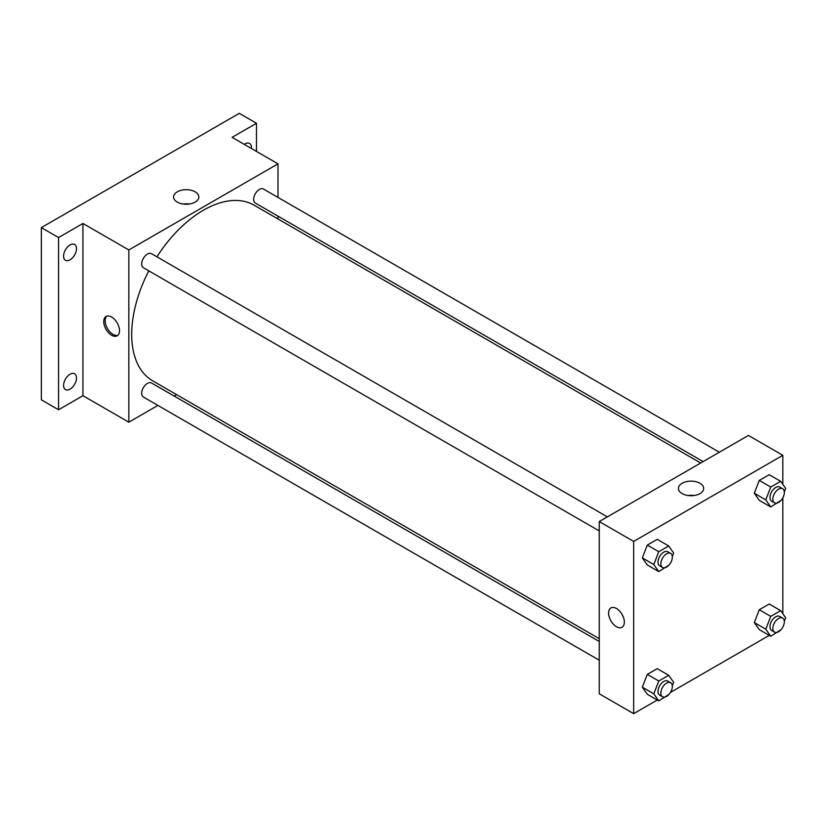 <?xml version="1.0" encoding="UTF-8"?>
<svg xmlns="http://www.w3.org/2000/svg" width="827" height="827" viewBox="0 0 827 827"><rect width="100%" height="100%" fill="white"/><g stroke="black" fill="none" stroke-linecap="round" stroke-linejoin="round"><path stroke-width="1.24" d="M157.895 405.416L128.836 422.194L82.938 395.699L58.562 409.778L41.35 399.834L41.35 227.611L239.272 113.34L256.484 123.275L256.484 151.434M176.575 394.634L174.125 396.05M70.037 389.145A9.128 5.272 -60 0 1 65.467 389.589A9.128 5.272 -60 0 1 64.072 382.281A9.128 5.272 -60 0 1 70.037 374.238A9.128 5.272 -60 0 1 74.595 373.783A9.128 5.272 -60 0 1 76.001 381.102A9.128 5.272 -60 0 1 70.037 389.145M70.037 259.833A9.128 5.272 -60 0 1 65.467 260.288A9.128 5.272 -60 0 1 64.072 252.969A9.128 5.272 -60 0 1 70.037 244.926A9.128 5.272 -60 0 1 74.595 244.482A9.128 5.272 -60 0 1 76.001 251.79A9.128 5.272 -60 0 1 70.037 259.833M82.938 395.699L82.938 223.466L58.562 237.545L41.35 227.611M58.562 409.778L58.562 237.545M128.836 422.194L128.836 249.961L82.938 223.466M128.836 249.961L277.996 163.849L232.098 137.354L256.484 123.275M177.267 202.129A12.632 7.288 180 0 1 173.577 196.971A12.632 7.288 180 0 1 186.199 189.683A12.632 7.288 180 0 1 198.831 196.971A12.632 7.288 180 0 1 191.037 203.711A12.632 7.288 180 0 1 177.267 202.129M244.275 144.384A9.128 5.272 -60 0 1 245.009 143.908A9.128 5.272 -60 0 1 249.568 143.464A9.128 5.272 -60 0 1 251.418 148.509M148.808 270.863A101.411 58.552 120 0 0 131.7 334.428A101.411 58.552 120 0 0 152.706 380.844L599.255 638.661M700.665 463.006L254.116 205.199A101.411 58.552 120 0 0 156.923 256.815M277.996 163.849L277.996 197.405M277.996 216.147L277.996 218.979M719.345 452.224L263.462 189.021A8.115 4.683 120 0 0 257.207 191.192A8.115 4.683 120 0 0 253.672 199.359A8.115 4.683 120 0 0 255.347 203.07L703.115 461.59M599.255 641.494L151.475 382.973A8.115 4.683 120 0 0 145.232 385.144A8.115 4.683 120 0 0 141.686 393.311A8.115 4.683 120 0 0 143.371 397.032L599.255 660.225M599.255 530.924L143.371 267.721A8.115 4.683 -60 0 1 143.371 258.355A8.115 4.683 -60 0 1 151.475 253.672L607.359 516.875M119.512 330.697A11.154 6.44 60 0 1 117.207 335.803A11.154 6.44 60 0 1 106.052 329.363A11.154 6.44 60 0 1 106.052 316.483A11.154 6.44 60 0 1 114.643 319.47A11.154 6.44 60 0 1 119.512 330.697M117.879 335.307A11.154 6.44 60 0 1 107.489 328.526A11.154 6.44 60 0 1 106.817 316.152M183.139 204.042A12.632 7.288 180 0 1 189.259 204.042M657.269 700.035L633.668 713.66L599.255 693.791L599.255 521.558L748.404 435.447L782.828 455.315L782.828 484.384M782.828 627.093L782.445 627.765M769.255 635.384L670.459 692.416M759.269 500.314L754.307 493.243L759.269 480.435L769.213 474.698L759.269 480.435L754.307 493.243L759.269 500.314L770.743 506.941L765.781 499.87L770.743 487.062L780.678 481.324L785.65 488.395L784.296 491.889M647.293 694.266L642.321 687.206L647.293 674.398L657.227 668.661L647.293 674.398L642.321 687.206L647.293 694.266L658.768 700.893L653.795 693.822L658.768 681.024L668.702 675.287L673.664 682.358L672.31 685.841M782.828 497.792L782.828 613.686M633.668 713.66L633.668 541.427L782.828 455.315M759.269 629.616L754.307 622.555L759.269 609.747L769.213 604.01L759.269 609.747L754.307 622.555L759.269 629.616L770.743 636.242L765.781 629.171L770.743 616.373L780.678 610.636L785.65 617.697L784.296 621.191M647.293 564.965L642.321 557.894L647.293 545.096L657.227 539.359L647.293 545.096L642.321 557.894L647.293 564.965L658.768 571.591L653.795 564.521L658.768 551.712L668.702 545.975L673.664 553.046L672.31 556.54M633.668 541.427L599.255 521.558M682.11 493.595A12.632 7.288 180 0 1 678.409 488.437A12.632 7.288 180 0 1 691.041 481.138A12.632 7.288 180 0 1 703.674 488.437A12.632 7.288 180 0 1 695.869 495.177A12.632 7.288 180 0 1 682.11 493.595M624.354 622.162A11.154 6.44 60 0 1 622.038 627.269A11.154 6.44 60 0 1 610.884 620.829A11.154 6.44 60 0 1 610.884 607.948A11.154 6.44 60 0 1 619.475 610.936A11.154 6.44 60 0 1 624.354 622.162M622.038 627.269A11.154 6.44 60 0 1 610.884 620.829A11.154 6.44 60 0 1 610.884 607.948M687.981 495.507A12.632 7.288 180 0 1 694.101 495.507M669.002 565.068L658.768 571.591M670.656 553.418L667.792 551.754A8.115 4.683 120 0 0 661.538 553.935A8.115 4.683 120 0 0 657.992 562.091A8.115 4.683 120 0 0 659.677 565.813L662.541 567.467A8.115 4.683 120 0 0 670.656 562.784A8.115 4.683 120 0 0 670.656 553.418A8.115 4.683 120 0 0 664.401 555.589A8.115 4.683 120 0 0 660.866 563.756A8.115 4.683 120 0 0 662.541 567.467M653.795 564.521L642.321 557.894M658.768 551.712L647.293 545.096M668.702 545.975L657.227 539.359M780.988 500.418L770.743 506.941M782.642 488.757L779.768 487.103A8.115 4.683 120 0 0 773.514 489.284A8.115 4.683 120 0 0 769.978 497.44A8.115 4.683 120 0 0 771.653 501.162L774.527 502.816A8.115 4.683 120 0 0 782.642 498.133A8.115 4.683 120 0 0 782.642 488.757A8.115 4.683 120 0 0 776.388 490.938A8.115 4.683 120 0 0 772.842 499.105A8.115 4.683 120 0 0 774.527 502.816M765.781 499.87L754.307 493.243M770.743 487.062L759.269 480.435M780.678 481.324L769.213 474.698M669.002 694.37L658.768 700.893M670.656 682.72L667.792 681.066A8.115 4.683 120 0 0 661.538 683.236A8.115 4.683 120 0 0 657.992 691.403A8.115 4.683 120 0 0 659.677 695.114L662.541 696.768A8.115 4.683 120 0 0 670.656 692.085A8.115 4.683 120 0 0 670.656 682.72A8.115 4.683 120 0 0 664.401 684.89A8.115 4.683 120 0 0 660.866 693.057A8.115 4.683 120 0 0 662.541 696.768M653.795 693.822L642.321 687.206M658.768 681.024L647.293 674.398M668.702 675.287L657.227 668.661M780.988 629.719L770.743 636.242M782.642 618.069L779.768 616.415A8.115 4.683 120 0 0 773.514 618.586A8.115 4.683 120 0 0 769.978 626.752A8.115 4.683 120 0 0 771.653 630.463L774.527 632.117A8.115 4.683 120 0 0 782.642 627.435A8.115 4.683 120 0 0 782.642 618.069A8.115 4.683 120 0 0 776.388 620.24A8.115 4.683 120 0 0 772.842 628.406A8.115 4.683 120 0 0 774.527 632.117M765.781 629.171L754.307 622.555M770.743 616.373L759.269 609.747M780.678 610.636L769.213 604.01"/></g></svg>
